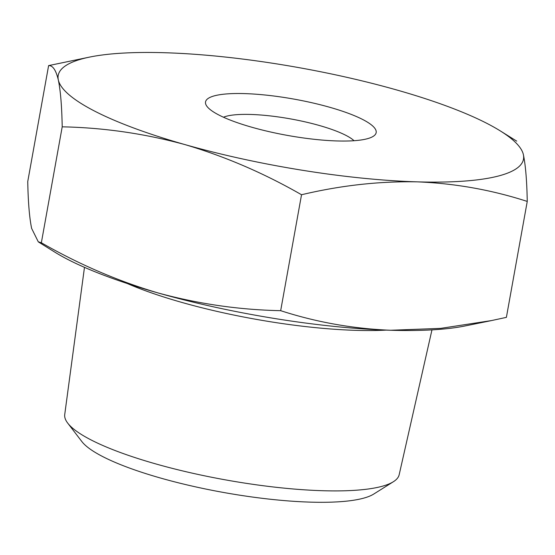 <?xml version="1.0" encoding="UTF-8"?>
<svg xmlns="http://www.w3.org/2000/svg" width="555" height="555" viewBox="0 0 555 555"><rect width="100%" height="100%" fill="white"/><g stroke="black" fill="none" stroke-linecap="round" stroke-linejoin="round"><path stroke-width="0.83" d="M84.478 267.344L64.727 414.564A169.913 36.151 10.2 0 0 67.71 423.111A169.913 36.151 10.2 0 0 208.507 476.627A169.913 36.151 10.2 0 0 380.987 486.589A169.913 36.151 10.2 0 0 393.398 481.712A169.913 36.151 10.2 0 0 399.17 474.74L431.97 329.871M127.289 283.522A177.288 37.719 10.2 0 0 386.211 330.114M527.25 201.43L506.389 317.363L491.487 320.575L440.677 328.373L390.609 330.26C352.862 328.713 316.211 322.184 280.67 310.675C239.254 309.85 198.392 303.939 158.092 292.957C117.847 281.059 78.935 264.326 41.354 242.764L62.209 126.831C103.521 127.657 144.383 133.561 184.794 144.55A236.381 50.297 10.2 0 0 417.311 181.853C455.058 183.393 491.709 189.921 527.25 201.43C526.875 180.875 525.585 165.258 523.372 154.588A236.381 50.297 10.2 0 0 500.201 130.855A236.381 50.297 10.2 0 0 396.908 90.021A236.381 50.297 10.2 0 0 164.391 52.718A236.381 50.297 10.2 0 0 89.903 57.026A236.381 50.297 10.2 0 0 58.33 79.982C60.537 90.666 61.827 106.282 62.209 126.831M280.67 310.675L301.531 194.743C263.854 173.125 224.941 156.392 184.794 144.55A236.381 50.297 10.2 0 1 58.33 79.982C55.979 70.103 52.739 65.31 48.611 65.608L27.75 181.541C28.132 202.096 29.429 217.713 31.628 228.389L38.281 241.82L41.354 242.764M301.531 194.743C340.756 185.419 379.349 181.124 417.311 181.853A236.381 50.297 10.2 0 0 523.372 154.588M89.903 57.026L48.611 65.608M366.855 138.854A86.684 18.447 10.2 0 0 373.411 136.218A86.684 18.447 10.2 0 0 294.115 99.13A86.684 18.447 10.2 0 0 206.869 106.255A86.684 18.447 10.2 0 0 278.444 133.679A86.684 18.447 10.2 0 0 366.855 138.854M38.274 241.841L54.799 252.123A236.381 50.297 10.2 0 0 158.092 292.957A236.381 50.297 10.2 0 0 390.609 330.26A236.381 50.297 10.2 0 0 465.097 325.945L491.487 320.582M67.71 423.111L81.828 441.53A152.292 32.405 10.2 0 0 223.353 492.431A152.292 32.405 10.2 0 0 373.744 494.054L393.398 481.712M354.034 140.713A69.798 14.853 10.2 0 0 290.556 118.902A69.798 14.853 10.2 0 0 223.464 117.223M500.201 130.855L516.733 141.136"/></g></svg>
